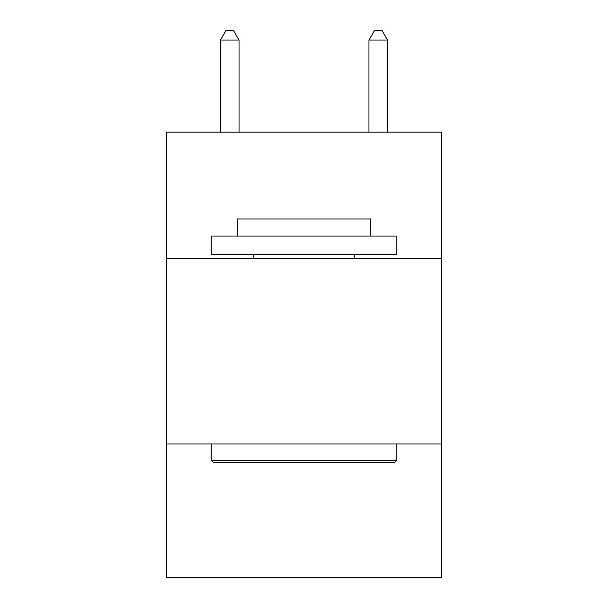 <?xml version="1.0" encoding="UTF-8"?>
<svg xmlns="http://www.w3.org/2000/svg" width="608" height="608" viewBox="0 0 608 608"><rect width="100%" height="100%" fill="white"/><g stroke="black" fill="none" stroke-linecap="round" stroke-linejoin="round"><path stroke-width="0.91" d="M441.355 258.339L441.355 132.118L166.645 132.118L166.645 258.339L441.355 258.339L441.355 577.6L166.645 577.6L166.645 258.339M441.355 443.954L166.645 443.954M213.416 462.521L211.189 460.286L396.811 460.286L394.584 462.521L213.416 462.521M396.811 236.064L396.811 254.623L211.189 254.623L211.189 236.064L396.811 236.064M237.181 236.064L237.181 218.986L370.819 218.986L370.819 236.064M396.811 443.954L396.811 460.286M211.189 443.954L211.189 460.286M354.487 254.623L354.487 258.339M253.513 254.623L253.513 258.339M239.035 132.118L239.035 40.052L220.468 40.052L220.468 132.118M220.468 40.052L226.039 30.4L233.464 30.4L239.035 40.052M387.532 132.118L387.532 40.052L368.965 40.052L368.965 132.118M368.965 40.052L374.536 30.4L381.961 30.4L387.532 40.052"/></g></svg>
